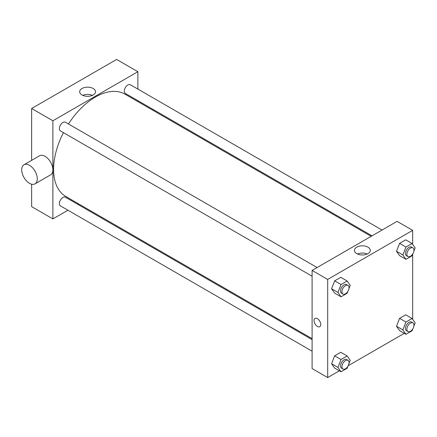 <?xml version="1.0" encoding="UTF-8"?>
<svg xmlns="http://www.w3.org/2000/svg" width="437" height="437" viewBox="0 0 437 437"><rect width="100%" height="100%" fill="white"/><g stroke="black" fill="none" stroke-linecap="round" stroke-linejoin="round"><path stroke-width="0.66" d="M31.639 160.363L31.639 108.507L116.624 59.437L137.874 71.706L137.874 89.082M67.937 210.219L52.888 218.91L31.639 206.641L31.639 184.212M78.78 203.959L77.95 204.44M312.1 276.211L60.41 130.898A5.009 2.89 -60 0 1 60.41 125.119A5.009 2.89 -60 0 1 65.419 122.223L317.109 267.537M312.1 351.19L60.41 205.876A5.009 2.89 -60 0 1 60.41 200.091A5.009 2.89 -60 0 1 65.419 197.202L312.1 339.625M137.874 100.647L137.874 101.603M52.888 218.91L52.888 120.77L137.874 71.706M372.024 235.833L125.343 93.414A5.009 2.89 -60 0 1 125.343 87.629A5.009 2.89 -60 0 1 130.352 84.74L382.042 230.048M312.1 338.664L65.834 196.486A59.093 34.119 -60 0 1 63.436 132.646M68.445 123.971A59.093 34.119 -60 0 1 124.927 94.13L371.193 236.313M23.98 164.782L39.565 155.791A11.018 6.358 60 0 1 50.583 162.149A11.018 6.358 60 0 1 50.583 174.871L34.998 183.868A11.018 6.358 -120 0 0 34.998 171.146A11.018 6.358 -120 0 0 23.98 164.782A11.018 6.358 -120 0 0 22.292 173.615A11.018 6.358 -120 0 0 29.492 183.322A11.018 6.358 -120 0 0 34.998 183.868M52.888 120.77L31.639 108.507M93.19 88.503A7.926 4.572 180 0 1 95.512 91.743A7.926 4.572 180 0 1 87.591 96.315A7.926 4.572 180 0 1 79.665 91.743A7.926 4.572 180 0 1 84.56 87.515A7.926 4.572 180 0 1 93.19 88.503M92.436 95.359A7.926 4.572 0 0 0 82.74 95.359M153.212 109.501A11.018 6.358 60 0 1 153.365 110.55M339.363 370.822L327.684 377.563L312.1 368.566L312.1 270.432L397.091 221.362L412.67 230.359L412.67 244.338M404.291 333.333L348.245 365.693M399.576 255.634L396.506 251.27L399.576 243.365L405.711 239.826L399.576 243.365L396.506 251.27L399.576 255.634L405.951 259.31L402.881 254.951L405.951 247.047L412.086 243.502L415.15 247.866L413.888 251.111M334.644 368.096L331.579 363.731L334.644 355.827L340.778 352.288L334.644 355.827L331.579 363.731L334.644 368.096L341.018 371.778L337.954 367.413L341.018 359.509L347.153 355.969L350.217 360.328L348.961 363.579M412.67 254.258L412.67 319.316M327.684 377.563L327.684 279.423L412.67 230.359M399.576 330.607L396.506 326.248L399.576 318.344L405.711 314.798L399.576 318.344L396.506 326.248L399.576 330.607L405.951 334.289L402.881 329.924L405.951 322.02L412.086 318.48L415.15 322.845L413.888 326.089M334.644 293.118L331.579 288.759L334.644 280.854L340.778 277.309L334.644 280.854L331.579 288.759L334.644 293.118L341.018 296.799L337.954 292.435L341.018 284.531L347.153 280.991L350.217 285.356L348.961 288.6M327.684 279.423L312.1 270.432M356.783 253.629A7.926 4.572 180 0 1 354.462 250.396A7.926 4.572 180 0 1 362.388 245.818A7.926 4.572 180 0 1 370.308 250.396A7.926 4.572 180 0 1 365.419 254.618A7.926 4.572 180 0 1 356.783 253.629M320.774 324.505A4.758 2.748 60 0 1 319.791 326.685A4.758 2.748 60 0 1 315.033 323.937A4.758 2.748 60 0 1 315.033 318.442A4.758 2.748 60 0 1 318.699 319.72A4.758 2.748 60 0 1 320.774 324.505M319.791 326.685A4.758 2.748 60 0 1 315.033 323.937A4.758 2.748 60 0 1 315.033 318.442M357.537 254.012A7.926 4.572 180 0 1 367.233 254.012M347.89 291.348L347.153 293.26L341.018 296.799M348.005 285.377L346.59 284.558A5.009 2.89 120 0 0 342.728 285.902A5.009 2.89 120 0 0 340.543 290.938A5.009 2.89 120 0 0 341.581 293.232L342.996 294.052A5.009 2.89 120 0 0 348.005 291.157A5.009 2.89 120 0 0 348.005 285.377A5.009 2.89 120 0 0 344.148 286.716A5.009 2.89 120 0 0 341.958 291.758A5.009 2.89 120 0 0 342.996 294.052M337.954 292.435L331.579 288.759M341.018 284.531L334.644 280.854M347.153 280.991L340.778 277.309M412.823 253.859L412.086 255.771L405.951 259.31M412.938 247.888L411.523 247.069A5.009 2.89 120 0 0 407.661 248.413A5.009 2.89 120 0 0 405.476 253.455A5.009 2.89 120 0 0 406.514 255.743L407.929 256.563A5.009 2.89 120 0 0 412.938 253.673A5.009 2.89 120 0 0 412.938 247.888A5.009 2.89 120 0 0 409.076 249.232A5.009 2.89 120 0 0 406.891 254.268A5.009 2.89 120 0 0 407.929 256.563M402.881 254.951L396.506 251.27M405.951 247.047L399.576 243.365M412.086 243.502L405.711 239.826M347.89 366.326L347.153 368.233L341.018 371.778M348.005 360.35L346.59 359.536A5.009 2.89 120 0 0 342.728 360.875A5.009 2.89 120 0 0 340.543 365.916A5.009 2.89 120 0 0 341.581 368.211L342.996 369.025A5.009 2.89 120 0 0 348.005 366.135A5.009 2.89 120 0 0 348.005 360.35A5.009 2.89 120 0 0 344.148 361.694A5.009 2.89 120 0 0 341.958 366.736A5.009 2.89 120 0 0 342.996 369.025M337.954 367.413L331.579 363.731M341.018 359.509L334.644 355.827M347.153 355.969L340.778 352.288M412.823 328.837L412.086 330.749L405.951 334.289M412.938 322.867L411.523 322.047A5.009 2.89 120 0 0 407.661 323.391A5.009 2.89 120 0 0 405.476 328.427A5.009 2.89 120 0 0 406.514 330.722L407.929 331.541A5.009 2.89 120 0 0 412.938 328.646A5.009 2.89 120 0 0 412.938 322.867A5.009 2.89 120 0 0 409.076 324.205A5.009 2.89 120 0 0 406.891 329.247A5.009 2.89 120 0 0 407.929 331.541M402.881 329.924L396.506 326.248M405.951 322.02L399.576 318.344M412.086 318.48L405.711 314.798"/></g></svg>
